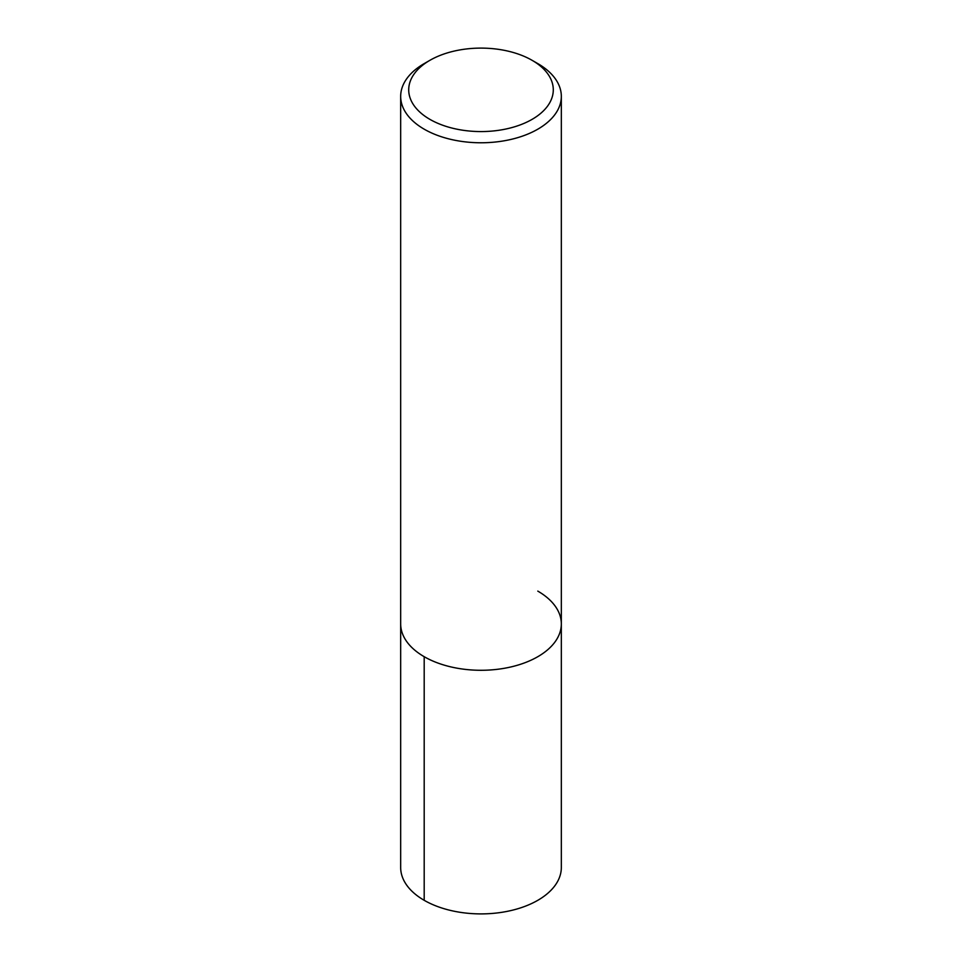 <?xml version="1.0" encoding="UTF-8"?>
<svg xmlns="http://www.w3.org/2000/svg" width="962" height="962" viewBox="0 0 962 962"><rect width="100%" height="100%" fill="white"/><g stroke="black" fill="none" stroke-linecap="round" stroke-linejoin="round"><path stroke-width="1.44" d="M537.806 591.113A80.327 46.38 180 0 1 561.327 623.917A80.327 46.38 180 0 1 481 670.286A80.327 46.38 180 0 1 400.673 623.905L400.673 867.52A80.327 46.38 180 0 0 481 913.9A80.327 46.38 180 0 0 561.327 867.52L561.327 623.917A80.327 46.38 180 0 1 481 670.286A80.327 46.38 180 0 1 400.673 623.905L400.673 96.392A80.327 46.38 180 0 1 424.194 63.6L429.882 60.329A72.294 41.739 180 0 1 532.118 60.329L532.118 60.329A72.294 41.739 180 0 1 532.118 119.348A72.294 41.739 180 0 1 429.882 119.348A72.294 41.739 180 0 1 429.882 60.329M532.118 60.329L537.806 63.6A80.327 46.38 180 0 1 561.327 96.404A80.327 46.38 180 0 1 481 142.773A80.327 46.38 180 0 1 400.673 96.392M424.194 900.312L424.194 656.709M561.327 96.392L561.327 623.917"/></g></svg>

